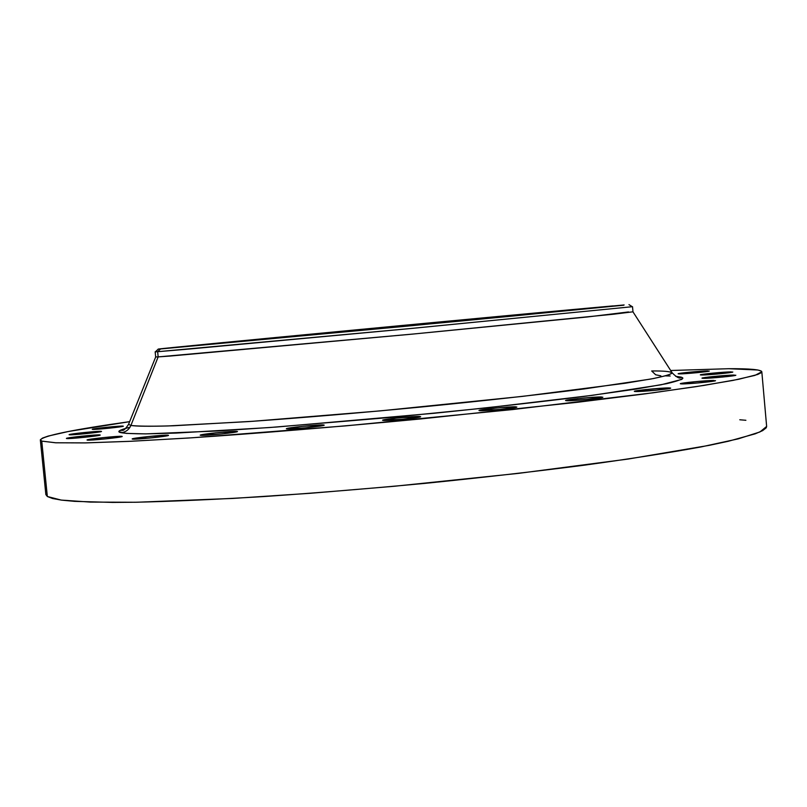 <?xml version="1.0" encoding="UTF-8"?>
<svg xmlns="http://www.w3.org/2000/svg" width="807" height="807" viewBox="0 0 807 807"><rect width="100%" height="100%" fill="white"/><g stroke="black" fill="none" stroke-linecap="round" stroke-linejoin="round"><path stroke-width="1.21" d="M679.373 373.903L678.132 373.782C677.335 373.227 702.08 370.827 707.961 370.887L690.439 372.108L678.455 373.873L696.996 372.693L709.282 371.008C710.18 371.563 684.992 373.994 679.373 373.903M679.716 377.747L679.645 376.96L679.716 377.747M701.676 375.013L700.315 374.872C699.487 374.277 725.059 371.805 731.334 371.876L731.374 372.4L731.334 371.876L727.652 371.997L709.968 373.429L700.688 374.983L716.979 374.055L732.796 372.007C733.714 372.602 707.668 375.114 701.676 375.013M703.391 378.342L701.969 378.18C701.101 377.535 727.743 374.952 734.299 375.053L734.35 375.628L734.299 375.053L730.446 375.164L712.016 376.657L702.362 378.301L722.679 377.051L735.833 375.205C736.801 375.85 709.656 378.473 703.391 378.342M681.723 383.91L680.321 383.739C679.413 383.022 707.315 380.309 713.993 380.47L714.044 381.075L713.993 380.47L712.299 380.48L694.191 381.772L680.694 383.86L698.216 382.922L715.516 380.642C716.535 381.348 688.089 384.102 681.723 383.91M635.603 391.536L634.312 391.355C633.364 390.568 662.668 387.703 669.265 387.935L669.316 388.55L670.314 387.996L665.311 388.016L645.65 389.579L634.615 391.476L655.98 390.235L670.678 388.117C671.747 388.893 641.858 391.809 635.603 391.536M566.665 400.726L565.556 400.534C564.587 399.687 595.364 396.651 601.619 396.973L601.669 397.579L601.619 396.973L597.775 397.034L577.762 398.608L565.768 400.635L587.153 399.445L602.839 397.165C603.949 398.012 572.536 401.099 566.665 400.726M479.842 410.692L478.975 410.501C477.986 409.593 510.206 406.385 515.855 406.819L515.905 407.374L515.855 406.819L512.223 406.849L495.73 408.049L479.086 410.581L500.098 409.452L516.823 407.01C517.973 407.908 485.098 411.177 479.842 410.692M383.214 420.427L382.599 420.255C381.6 419.317 415.08 415.938 419.922 416.483L396.691 418.036L382.639 420.306L402.915 419.257L420.629 416.664C421.809 417.592 387.642 421.032 383.214 420.427M286.778 428.921L286.374 428.779C285.375 427.831 319.784 424.321 323.718 424.966L301.273 426.449L286.778 428.921L305.682 427.821L324.202 425.118C325.382 426.056 290.288 429.627 286.778 428.921M200.489 435.306L200.237 435.195C199.258 434.267 234.111 430.676 237.167 431.392L215.681 432.804L200.489 435.306L222.117 433.894L237.47 431.513C238.63 432.431 203.112 436.083 200.489 435.306M132.338 439.069L132.177 438.978C131.238 438.09 165.98 434.499 168.3 435.245L147.852 436.597L132.338 439.069L152.906 437.717L168.492 435.346C169.621 436.214 134.234 439.865 132.338 439.069M92.341 429.354L92.24 429.304C91.443 428.658 121.625 425.561 123.219 426.126L105.979 427.327L92.341 429.354L109.671 428.144L123.34 426.187C124.288 426.812 93.632 429.949 92.341 429.354M69.17 434.751L69.089 434.701C68.262 433.995 99.927 430.736 101.4 431.372L83.585 432.602L69.17 434.751L87.075 433.53L101.511 431.432C102.489 432.118 70.31 435.437 69.17 434.751M87.166 440.067L87.055 439.997C86.157 439.169 120.263 435.639 122.059 436.375L102.61 437.676L87.166 440.067L106.726 438.766L122.19 436.456C123.279 437.273 88.568 440.854 87.166 440.067M66.487 438.494L66.406 438.433C65.538 437.666 98.575 434.257 100.098 434.953L81.537 436.214L66.487 438.494L85.149 437.243L100.209 435.023C101.238 435.77 67.657 439.24 66.487 438.494M660.872 375.85L655.657 374.771L651.683 370.978L655.657 374.771L660.872 375.85M125.7 428.396L120.939 430.454C122.23 429.445 122.825 433.127 128.565 424.321L130.905 425.44C129.049 429.637 125.852 432.058 121.302 432.713C116.158 431.836 119.063 430.01 130.018 427.226M628.542 311.946L587.415 316.969L411.631 334.189L169.974 356.069L158.162 356.896L157.647 351.701L160.583 348.957L158.273 349.118C149.668 349.29 527.203 313.449 613.088 305.893L407.374 326.109L160.583 348.957L157.647 351.701L190.613 348.906L407.828 328.782L632.517 306.69L412.952 328.298L157.647 351.701L158.162 356.896L413.487 334.007L613.552 314.216L632.981 311.805L632.517 306.69M158.273 349.118L155.347 351.832L157.647 351.701L155.166 351.812L155.67 356.926L158.162 356.896L155.701 356.936L128.565 424.321L130.905 425.44L158.162 356.896L130.905 425.44C137.321 426.227 149.668 426.399 167.937 425.955L248.415 421.587C300.829 417.885 358.449 413.023 421.254 407.01C483.575 400.847 537.926 394.815 584.329 388.913L650.694 379.068C663.737 376.476 670.92 374.438 672.241 372.925L672.019 372.592M45.858 494.56L47.341 496.507L61.261 500.088L90.465 502.095L134.981 502.257C171.941 501.409 215.086 499.493 264.424 496.517C316.384 492.936 370.322 488.507 426.237 483.242C481.779 477.603 534.173 471.621 583.421 465.306C629.47 458.961 668.66 452.848 700.96 446.957L738.173 438.877L759.912 431.967L766.64 426.439L761.818 371.785L754.918 375.396L732.988 380.41L695.584 386.714L643.219 394.109L577.651 402.249L420.185 418.994C336.317 426.984 254.871 433.641 187.627 438.07L128.938 441.368L84.543 442.912L55.491 442.771L41.752 441.106L47.341 496.507L52.546 498.504L61.625 500.138L74.668 501.359L112.728 502.418L137.614 502.216L233.162 498.413L310.473 493.279L393.715 486.318L518.427 473.376L627.866 459.092L708.98 445.393L728.388 441.247L755.181 433.833L762.625 430.635L766.236 427.811L766.64 426.409M40.35 439.976C43.043 435.77 72.812 429.657 129.645 421.647L68.333 431.503L48.097 436.103L42.559 438.06L40.38 439.734L41.752 441.106L40.35 439.976L45.858 494.57L47.341 496.507L41.752 441.106L55.854 442.791L85.784 442.892L131.561 441.247L192.016 437.787L345.537 425.884L512.526 409.573L652.974 392.807L703.623 385.464L738.637 379.29L757.672 374.488L761.364 372.632L761.384 371.139L757.904 370.01L728.711 368.708L670.678 370.504L728.711 368.708C749.996 368.587 761.031 369.616 761.818 371.785M161.844 348.836L159.342 348.987C160.623 348.251 527.849 313.398 611.968 306.004L412.589 325.614L161.844 348.836L508.117 316.515L624.134 304.955L400.756 325.614L535.697 312.965L623.67 305.217L461.443 320.974L160.583 348.957L400.786 325.604L161.844 348.836M745.89 420.286L739.777 419.771M125.811 428.295L119.779 430.555L119.143 431.765L126.356 433.399L145.341 433.884L176.148 433.077L269.528 427.539L390.901 417.411L484.967 408.019L592.419 395.319L661.064 384.798L681.814 379.391L682.914 378.13L681.259 377.141L675.681 376.314L682.349 377.555C683.63 378.846 678.394 380.884 666.643 383.678L635.603 389.156L584.833 396.308C540.861 401.836 490.646 407.474 434.186 413.255L276.922 426.994L217.416 430.988L146.067 433.873C133.387 433.813 125.135 433.43 121.302 432.713C125.852 432.058 129.049 429.637 130.905 425.44C135.727 426.267 148.034 426.59 173.586 425.763L252.793 421.284L380.117 410.894L522.361 396.398L625.193 383.254L653.599 378.513L668.257 375.134L672.241 372.925C670.607 371.492 663.758 370.837 651.683 370.978M670.193 376.001L665.644 375.88M678.394 376.718L678.465 377.525M632.345 306.741L628.966 304.622M675.812 376.395L680.886 377.525C679.625 378.937 676.75 377.404 672.241 372.925L632.96 311.825M123.632 429.052L123.703 429.798"/></g></svg>
